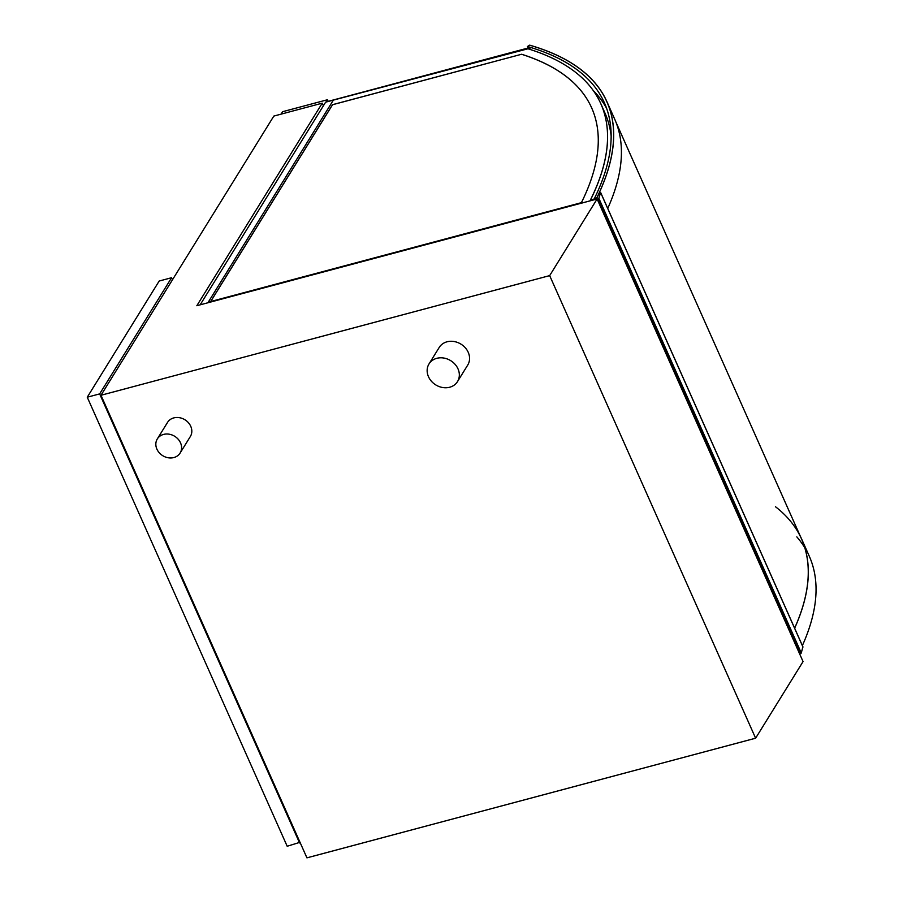<?xml version="1.0" encoding="UTF-8"?>
<svg xmlns="http://www.w3.org/2000/svg" width="903" height="903" viewBox="0 0 903 903"><rect width="100%" height="100%" fill="white"/><g stroke="black" fill="none" stroke-linecap="round" stroke-linejoin="round"><path stroke-width="1.35" d="M436.804 358.322A16.762 14.245 -148.2 0 0 428.993 363.965A16.762 14.245 -148.2 0 0 431.442 381.28A16.762 14.245 -148.2 0 0 449.671 387.24A16.762 14.245 -148.2 0 0 457.494 381.608A16.762 14.245 -148.2 0 0 455.033 364.281A16.762 14.245 -148.2 0 0 436.804 358.322M428.993 363.965L439.219 347.429A16.762 14.245 31.8 0 1 447.03 341.797A16.762 14.245 31.8 0 1 465.271 347.757A16.762 14.245 31.8 0 1 467.72 365.072L457.494 381.608M163.556 434.422A13.41 11.389 -148.2 0 0 157.314 438.926A13.41 11.389 -148.2 0 0 159.278 452.787A13.41 11.389 -148.2 0 0 173.861 457.55A13.41 11.389 -148.2 0 0 180.115 453.046A13.41 11.389 -148.2 0 0 178.151 439.185A13.41 11.389 -148.2 0 0 163.556 434.422M157.314 438.926L167.54 422.401A13.41 11.389 31.8 0 1 173.794 417.897A13.41 11.389 31.8 0 1 188.377 422.66A13.41 11.389 31.8 0 1 190.341 436.521L180.115 453.046M549.667 275.618L755.619 738.202L306.93 857.85L100.978 395.266L549.667 275.618L597.109 198.987L196.831 305.722L322.236 103.168L323.398 105.775M100.978 395.266L273.823 116.081L322.236 103.168M590.427 200.105L596.736 198.231L599.558 192.474L600.63 192.463L598.644 199.055L597.12 198.999L803.06 661.572L755.619 738.202M299.999 842.285L287.188 846.258L87.252 397.207L159.188 281.025L171.581 277.718L172.496 279.761M299.582 842.962L99.657 393.9L171.581 277.718M99.657 393.9L87.252 397.207M529.508 47.633L327.575 101.508L529.485 47.667L530.309 49.53L529.508 47.633L530.354 49.541M591.713 200.421L208.175 302.313L333.376 100.098L527.973 48.785A686.494 226.258 -24 0 1 600.845 103.777A686.494 226.258 -24 0 1 600.867 103.834L604.987 113.089A686.494 226.258 156 0 1 611.162 136.093M200.15 304.842L325.633 102.163L333.376 100.098M600.867 103.834A686.494 226.258 -24 0 1 590.269 200.432A686.494 226.258 -24 0 0 600.867 103.834L600.845 103.777A686.494 226.258 -24 0 1 590.201 200.443M802.88 646.864L801.277 652.971L799.776 653.998L597.504 199.563M801.277 652.971L598.926 198.479M528.131 48.006L527.454 46.493A689.181 227.15 156 0 1 604.412 102.84A689.181 227.15 156 0 1 594.309 198.705L594.411 198.92M593.203 90.469A689.181 227.15 156 0 1 606.647 108.428M527.454 46.493L529.609 45.184A691.867 228.03 156 0 1 606.861 101.746A691.867 228.03 156 0 1 596.725 197.983L594.309 198.705M172.168 280.28L101.554 394.329M326.739 101.87L327.507 100.628L327.845 101.407M325.994 102.073L327.428 99.748L328.139 101.339M281.059 114.15L282.56 111.712L327.428 99.748M528.469 48.943L529.485 47.667L326.841 101.7M800.205 535.987A691.924 228.053 156 0 1 801.559 538.865A691.924 228.053 156 0 1 794.64 628.24M802.372 645.589A691.924 228.053 -24 0 0 809.28 556.203L801.559 538.865M794.617 628.183A691.867 228.03 -24 0 0 801.492 538.888A691.867 228.03 -24 0 0 775.429 506.707M796.818 536.867A691.867 228.03 156 0 1 804.81 547.805M529.666 45.15L529.609 45.184A691.867 228.03 156 0 1 606.861 101.746A691.867 228.03 156 0 1 596.725 197.983L596.781 197.971A691.924 228.053 -24 0 0 606.929 101.723A691.924 228.053 -24 0 0 541.518 48.954L541.529 48.954A691.935 228.053 156 0 0 529.666 45.15L529.666 45.15M606.929 101.723L614.65 119.061A691.924 228.053 156 0 1 607.742 208.446M210.715 301.5L332.541 104.737L521.641 54.248A676.437 222.951 156 0 1 591.657 107.875A676.437 222.951 156 0 1 581.408 202.656L210.647 301.523L332.518 104.68L521.641 54.248M521.663 54.304A676.437 222.951 156 0 1 591.668 107.897M800.995 653.546L598.644 199.055M802.981 647.079L600.63 192.599M799.776 653.998L597.425 199.507M802.981 646.954L600.63 192.463M801.492 538.888L615.88 121.995"/></g></svg>
